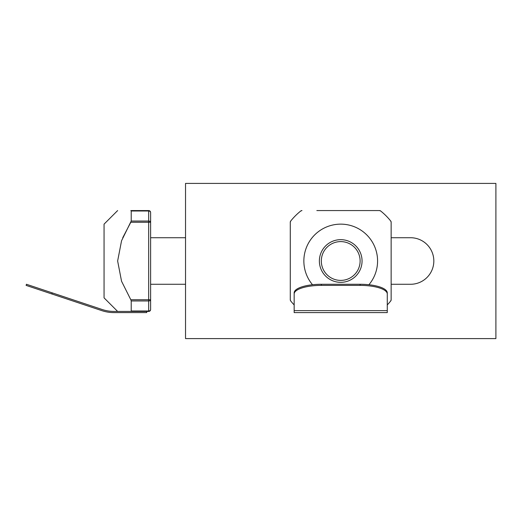 <?xml version="1.0" encoding="UTF-8"?>
<svg xmlns="http://www.w3.org/2000/svg" width="522" height="522" viewBox="0 0 522 522"><rect width="100%" height="100%" fill="white"/><g stroke="black" fill="none" stroke-linecap="round" stroke-linejoin="round"><path stroke-width="0.78" d="M495.9 338.595L495.9 183.405L185.532 183.405L185.532 338.595L495.9 338.595M391.148 284.275L410.546 284.275A23.275 23.275 0 0 0 433.828 261A23.275 23.275 0 0 0 410.546 237.725L391.148 237.725M321.317 261A19.399 19.399 0 0 0 350.412 277.802A19.399 19.399 0 0 0 350.412 244.198A19.399 19.399 0 0 0 321.317 261M294.16 310.623L294.16 292.868A27.157 8.587 0 0 1 321.317 284.275L360.115 284.275A27.157 8.587 0 0 1 387.272 292.868L387.272 312.6L294.16 312.6L294.16 310.623L387.272 310.623M294.16 293.971A27.157 8.587 0 0 1 321.317 285.384L360.115 285.384A27.157 8.587 0 0 1 387.272 293.971M300.757 210.992A1.938 1.938 0 0 1 301.97 210.568L300.757 210.992A64.01 64.01 0 0 0 290.708 221.041L290.284 222.255A1.938 1.938 0 0 1 290.708 221.041M316.841 210.568L379.461 210.568A1.938 1.938 0 0 1 380.675 210.992L379.461 210.568A1.938 1.938 0 0 1 380.675 210.992A64.01 64.01 0 0 1 390.724 221.041A1.938 1.938 0 0 1 391.148 222.255L391.148 299.745A1.938 1.938 0 0 1 390.724 300.959L391.148 299.745A1.938 1.938 0 0 1 390.724 300.959A64.01 64.01 0 0 1 387.272 304.933M391.148 236.375L391.148 222.255L390.724 221.041M294.16 304.933A64.01 64.01 0 0 1 290.708 300.959A1.938 1.938 0 0 1 290.284 299.745L290.708 300.959A1.938 1.938 0 0 1 290.284 299.745L290.284 284.294M290.284 299.745L290.284 222.255M312.521 284.738A36.853 36.853 0 0 1 328.077 226.378A36.853 36.853 0 0 1 368.91 284.738M26.465 284.275L26.1 285.384L51.861 293.971L52.233 292.868L26.465 284.275L26.1 285.384M123.812 311.432L130.807 311.432L131.218 311.008L131.218 300.959L130.807 299.745L148.679 299.745L148.679 222.255L150.617 222.255L150.617 299.745L148.679 299.745L148.679 300.959A1.938 1.214 0 0 0 150.617 299.745L150.617 309.494A1.938 1.514 180 0 1 148.679 311.008L148.679 311.432A1.938 1.938 0 0 0 150.617 309.494A1.938 1.938 0 0 1 148.679 311.432L146.734 311.432L146.734 312.6L114.011 312.6A38.563 38.563 0 0 1 101.816 310.623L51.861 293.971M146.734 311.432L114.011 311.432A37.401 37.401 0 0 1 102.181 309.513L52.233 292.868M130.807 210.568L131.218 210.992L130.807 210.568C113.855 210.568 113.855 210.568 130.807 210.568C113.855 210.568 113.855 210.568 130.807 210.568L148.679 210.568L148.679 210.992L131.218 210.992L131.218 221.041L121.561 240.727L117.639 261L121.548 281.234L130.807 299.745M150.617 212.506A1.938 1.514 -0 0 0 148.679 210.992L148.679 221.041A1.938 1.214 180 0 1 150.617 222.255L150.617 212.506A1.938 1.938 0 0 0 148.679 210.568M122.748 237.725L130.807 222.255L148.679 222.255L148.679 221.041L131.218 221.041M117.639 210.568L104.061 224.147L104.061 297.853L117.639 311.432M321.317 284.275L321.317 285.384M360.115 285.384L360.115 284.275M362.053 261A21.337 21.337 0 0 1 330.048 279.479A21.337 21.337 0 0 1 330.048 242.521A21.337 21.337 0 0 1 362.053 261M131.218 311.008L148.679 311.008L148.679 300.959L131.218 300.959M185.532 237.725L150.617 237.725M185.532 284.275L150.617 284.275"/></g></svg>
